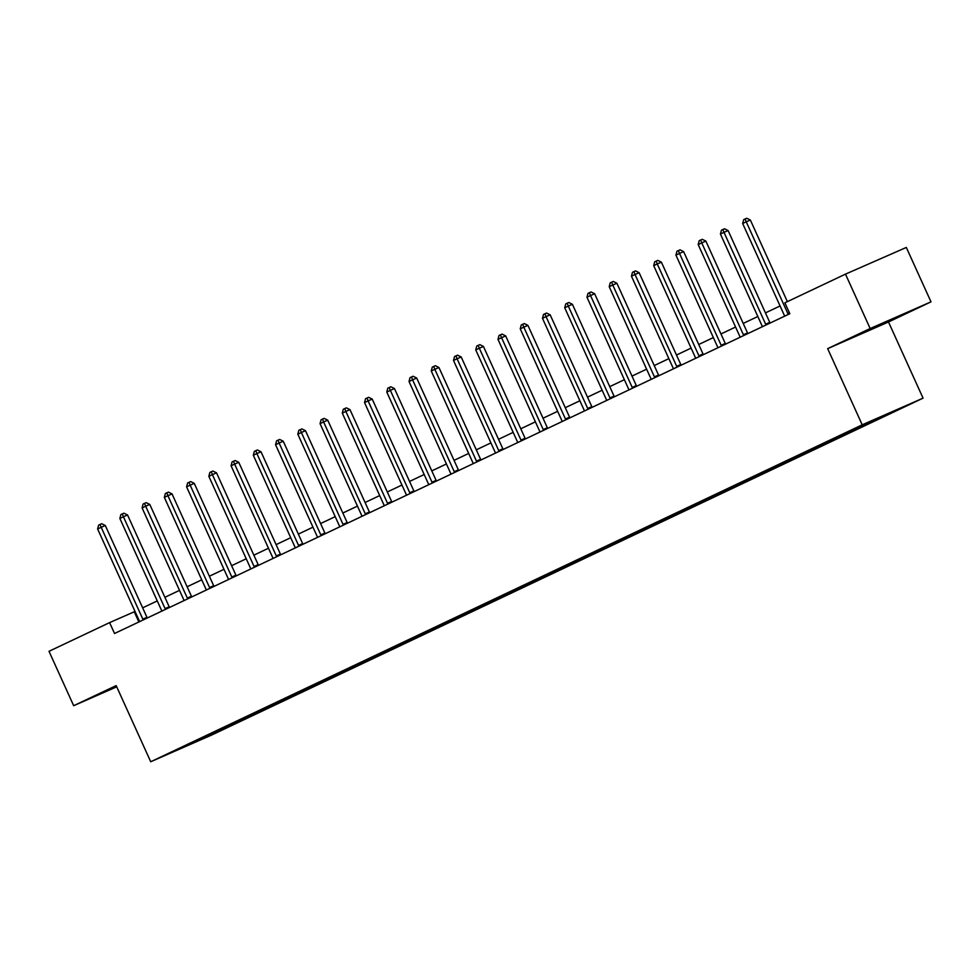 <?xml version="1.0" encoding="UTF-8"?>
<svg xmlns="http://www.w3.org/2000/svg" width="980" height="980" viewBox="0 0 980 980"><rect width="100%" height="100%" fill="white"/><g stroke="black" fill="none" stroke-linecap="round" stroke-linejoin="round"><path stroke-width="1.47" d="M931 301.852L870.167 328.533L827.671 348.647L888.505 321.979L931 301.852L906.316 247.45L845.483 274.131L784.882 302.82L789.819 313.71L114.538 633.497L109.601 622.619L49 651.308L73.684 705.71L116.73 686.833M888.505 321.979L923.062 398.149L211.558 735.086L150.724 761.754L862.216 424.818L923.062 398.149M198.34 740.708L900.436 408.231L845.201 433.295L725.42 490.012L191.59 742.828L173.35 751.672L198.34 740.708L197.85 739.851M867.631 423.764L866.786 423.287M853.948 430.245L853.09 429.767M845.397 434.299L844.331 433.711M831.702 440.78L830.844 440.302M823.151 444.822L822.085 444.246M809.468 451.315L808.61 450.837M800.905 455.357L799.852 454.769M787.222 461.85L786.364 461.372M778.659 465.892L777.606 465.304M764.976 472.372L764.118 471.907M756.425 476.427L755.36 475.839M742.73 482.907L741.872 482.442M734.179 486.962L733.114 486.374M720.484 493.442L719.639 492.977M711.933 497.497L710.867 496.909M698.25 503.977L697.393 503.5M689.687 508.032L688.634 507.444M676.004 514.512L675.147 514.035M667.441 518.567L666.388 517.979M653.758 525.047L652.901 524.57M645.208 529.102L644.142 528.514M631.512 535.582L630.655 535.105M622.962 539.625L621.896 539.049M609.266 546.117L608.421 545.64M600.716 550.16L599.65 549.572M587.032 556.64L586.175 556.174M578.47 560.695L577.416 560.107M564.786 567.175L563.929 566.71M556.236 571.23L555.17 570.642M542.54 577.71L541.683 577.245M533.99 581.765L532.924 581.177M520.294 588.245L519.449 587.767M511.744 592.3L510.678 591.712M498.06 598.78L497.203 598.302M489.498 602.835L488.444 602.247M475.815 609.315L474.957 608.837M467.252 613.37L466.198 612.782M453.569 619.85L452.711 619.372M445.018 623.893L443.952 623.317M431.323 630.385L430.465 629.907M422.772 634.428L421.706 633.84M409.077 640.908L408.231 640.442M400.526 644.963L399.46 644.375M386.843 651.443L385.985 650.977M378.28 655.498L377.227 654.91M364.597 661.978L363.739 661.512M356.034 666.033L354.981 665.445M342.351 672.513L341.493 672.047M333.8 676.567L332.735 675.98M320.105 683.048L319.247 682.57M311.554 687.103L310.489 686.514M297.859 693.583L297.014 693.105M289.308 697.638L288.255 697.05M275.625 704.118L274.768 703.64M267.062 708.173L266.009 707.585M253.379 714.653L252.522 714.175M244.829 718.695L243.763 718.107M231.133 725.188L230.275 724.71M222.583 729.23L221.517 728.642M870.167 328.533L845.483 274.131M827.671 348.647L862.216 424.818M150.724 761.754L116.167 685.596L73.684 705.71M135.02 611.447L109.601 622.619M780.08 305.968L765.454 312.889M757.834 316.503L743.208 323.425M735.588 327.038L720.962 333.96M713.342 337.573L698.728 344.495M691.108 348.108L676.482 355.03M668.862 358.631L654.236 365.565M646.616 369.166L631.99 376.099M624.37 379.701L609.756 386.622M602.124 390.236L587.51 397.157M579.891 400.771L565.264 407.692M557.645 411.306L543.018 418.227M535.399 421.841L520.772 428.762M513.153 432.376L498.538 439.297M490.907 442.899L476.292 449.832M468.673 453.434L454.046 460.367M446.427 463.969L431.8 470.89M424.181 474.504L409.567 481.425M401.935 485.039L387.321 491.96M379.701 495.574L365.075 502.495M357.455 506.109L342.829 513.03M335.209 516.644L320.582 523.565M312.963 527.179L298.349 534.1M290.717 537.702L276.103 544.635M268.483 548.237L253.857 555.17M246.237 558.772L231.611 565.693M223.991 569.307L209.365 576.228M201.745 579.841L187.131 586.763M179.512 590.377L164.885 597.298M157.266 600.912L142.639 607.833M876.194 419.71L875.336 419.232M138.878 621.969L134.26 611.802M228.585 726.596L228.168 725.702M250.819 716.074L250.415 715.167M273.065 705.539L272.661 704.632M295.311 695.004L294.907 694.097M317.557 684.469L317.14 683.562M339.803 673.934L339.386 673.027M362.037 663.399L361.632 662.505M384.283 652.864L383.878 651.97M406.529 642.329L406.124 641.435M428.774 631.806L428.358 630.899M451.021 621.271L450.604 620.365M473.254 610.736L472.85 609.83M495.5 600.201L495.096 599.295M517.746 589.666L517.33 588.76M539.992 579.131L539.576 578.225M562.226 568.596L561.822 567.702M584.472 558.061L584.068 557.167M606.718 547.526L606.314 546.632M628.964 537.003L628.548 536.097M651.21 526.468L650.793 525.562M673.444 515.933L673.039 515.027M695.69 505.398L695.286 504.492M717.936 494.863L717.532 493.957M740.182 484.328L739.765 483.434M762.416 473.793L762.011 472.899M784.662 463.258L784.257 462.364M806.908 452.736L806.503 451.829M829.154 442.201L828.737 441.294M851.399 431.666L850.983 430.759M873.633 421.13L873.229 420.236M116.375 686.037L103.28 692.444L116.62 686.588M883.078 323.155L855.565 336.189L896.798 317.63L883.078 323.155M142.835 619.14L146.951 617.327L105.289 525.501L101.185 527.301L142.835 619.14A2.389 1.58 -113.7 0 0 143.288 619.875M97.62 528.992L98.637 525.109L100.058 524.435L101.185 527.301L97.62 528.992L139.27 620.818A2.389 1.58 -113.7 0 1 139.54 621.651M146.951 617.327A2.389 1.58 -113.7 0 0 147.319 617.964M100.058 524.435L101.712 523.712L105.289 525.501M116.424 686.147L110.409 688.781M869.468 329.415L887.807 321.085M894.213 318.28L862.694 332.526M165.081 608.605L169.197 606.804L127.535 514.966L123.419 516.766L165.081 608.605A2.389 1.58 -113.7 0 0 165.534 609.34M119.866 518.457L120.883 514.574L122.304 513.9L123.419 516.766L119.866 518.457L161.516 610.283A2.389 1.58 -113.7 0 1 161.774 611.116M169.197 606.804A2.389 1.58 -113.7 0 0 169.565 607.429M122.304 513.9L123.946 513.189L127.535 514.966M187.327 598.07L191.431 596.269L149.781 504.43L145.665 506.231L187.327 598.07A2.389 1.58 -113.7 0 0 187.78 598.805M142.1 507.922L143.117 504.051L144.55 503.365L145.665 506.231L142.1 507.922L183.762 599.76A2.389 1.58 -113.7 0 1 184.02 600.593M191.431 596.269A2.389 1.58 -113.7 0 0 191.811 596.906M144.55 503.365L146.192 502.654L149.781 504.43M209.573 587.535L213.677 585.734L172.027 493.896L167.911 495.696L209.573 587.535A2.389 1.58 -113.7 0 0 210.026 588.27M164.346 497.387L165.363 493.516L166.796 492.842L167.911 495.696L164.346 497.387L206.008 589.225A2.389 1.58 -113.7 0 1 206.266 590.058M213.677 585.734A2.389 1.58 -113.7 0 0 214.057 586.371M166.796 492.842L168.438 492.119L172.027 493.896M231.807 577L235.923 575.199L194.261 483.361L190.157 485.161L231.807 577A2.389 1.58 -113.7 0 0 232.26 577.747M186.592 486.852L187.609 482.981L189.03 482.307L190.157 485.161L186.592 486.852L228.242 578.69A2.389 1.58 -113.7 0 1 228.512 579.523M235.923 575.199A2.389 1.58 -113.7 0 0 236.29 575.836M189.03 482.307L190.684 481.584L194.261 483.361M254.053 566.465L258.169 564.664L216.507 472.826L212.403 474.639L254.053 566.465A2.389 1.58 -113.7 0 0 254.506 567.212M208.838 476.317L209.855 472.446L211.276 471.772L212.403 474.639L208.838 476.317L250.488 568.155A2.389 1.58 -113.7 0 1 250.745 568.988M258.169 564.664A2.389 1.58 -113.7 0 0 258.536 565.301M211.276 471.772L212.917 471.049L216.507 472.826M276.299 555.93L280.415 554.129L238.753 462.303L234.637 464.104L276.299 555.93A2.389 1.58 -113.7 0 0 276.752 556.677M231.072 465.782L232.101 461.911L233.522 461.237L234.637 464.104L231.072 465.782L272.734 557.62A2.389 1.58 -113.7 0 1 272.991 558.453M280.415 554.129A2.389 1.58 -113.7 0 0 280.782 554.766M233.522 461.237L235.163 460.514L238.753 462.303M298.545 545.395L302.649 543.594L260.999 451.768L256.882 453.569L298.545 545.395A2.389 1.58 -113.7 0 0 298.998 546.142M253.318 455.259L254.335 451.376L255.768 450.702L256.882 453.569L253.318 455.259L294.98 547.085A2.389 1.58 -113.7 0 1 295.237 547.918M302.649 543.594A2.389 1.58 -113.7 0 0 303.028 544.231M255.768 450.702L257.409 449.979L260.999 451.768M320.791 534.86L324.895 533.059L283.245 441.233L279.129 443.034L320.791 534.86A2.389 1.58 -113.7 0 0 321.244 535.607M275.564 444.724L276.581 440.841L278.014 440.167L279.129 443.034L275.564 444.724L317.226 536.55A2.389 1.58 -113.7 0 1 317.483 537.383M324.895 533.059A2.389 1.58 -113.7 0 0 325.262 533.696M278.014 440.167L279.655 439.444L283.245 441.233M343.024 524.337L347.141 522.524L305.478 430.698L301.375 432.499L343.024 524.337A2.389 1.58 -113.7 0 0 343.478 525.072M297.81 434.189L298.827 430.306L300.248 429.632L301.375 432.499L297.81 434.189L339.46 526.015A2.389 1.58 -113.7 0 1 339.729 526.848M347.141 522.524A2.389 1.58 -113.7 0 0 347.508 523.161M300.248 429.632L301.901 428.909L305.478 430.698M365.271 513.802L369.387 512.001L327.724 420.163L323.621 421.964L365.271 513.802A2.389 1.58 -113.7 0 0 365.724 514.537M320.056 423.654L321.073 419.783L322.494 419.097L323.621 421.964L320.056 423.654L361.706 515.492A2.389 1.58 -113.7 0 1 361.963 516.313M369.387 512.001A2.389 1.58 -113.7 0 0 369.754 512.626M322.494 419.097L324.135 418.387L327.724 420.163M387.517 503.267L391.62 501.466L349.97 409.628L345.854 411.429L387.517 503.267A2.389 1.58 -113.7 0 0 387.97 504.002M342.29 413.119L343.319 409.248L344.74 408.574L345.854 411.429L342.29 413.119L383.952 504.957A2.389 1.58 -113.7 0 1 384.209 505.79M391.62 501.466A2.389 1.58 -113.7 0 0 392 502.103M344.74 408.574L346.381 407.852L349.97 409.628M409.763 492.732L413.866 490.931L372.216 399.093L368.1 400.894L409.763 492.732A2.389 1.58 -113.7 0 0 410.216 493.467M364.536 402.584L365.552 398.713L366.986 398.039L368.1 400.894L364.536 402.584L406.198 494.422A2.389 1.58 -113.7 0 1 406.455 495.255M413.866 490.931A2.389 1.58 -113.7 0 0 414.246 491.568M366.986 398.039L368.627 397.317L372.216 399.093M431.996 482.197L436.112 480.396L394.45 388.558L390.346 390.371L431.996 482.197A2.389 1.58 -113.7 0 0 432.45 482.944M386.782 392.049L387.798 388.178L389.232 387.504L390.346 390.371L386.782 392.049L428.432 483.887A2.389 1.58 -113.7 0 1 428.701 484.72M436.112 480.396A2.389 1.58 -113.7 0 0 436.48 481.033M389.232 387.504L390.873 386.782L394.45 388.558M454.242 471.662L458.358 469.861L416.696 378.035L412.592 379.836L454.242 471.662A2.389 1.58 -113.7 0 0 454.696 472.409M409.027 381.514L410.044 377.643L411.465 376.969L412.592 379.836L409.027 381.514L450.678 473.352A2.389 1.58 -113.7 0 1 450.947 474.185M458.358 469.861A2.389 1.58 -113.7 0 0 458.726 470.498M411.465 376.969L413.119 376.247L416.696 378.035M476.488 461.127L480.604 459.326L438.942 367.5L434.826 369.301L476.488 461.127A2.389 1.58 -113.7 0 0 476.942 461.874M431.261 370.991L432.29 367.108L433.711 366.434L434.826 369.301L431.261 370.991L472.924 462.817A2.389 1.58 -113.7 0 1 473.181 463.65M480.604 459.326A2.389 1.58 -113.7 0 0 480.972 459.963M433.711 366.434L435.353 365.712L438.942 367.5M498.734 450.592L502.838 448.791L461.188 356.965L457.072 358.766L498.734 450.592A2.389 1.58 -113.7 0 0 499.188 451.339M453.507 360.456L454.524 356.573L455.957 355.899L457.072 358.766L453.507 360.456L495.17 452.282A2.389 1.58 -113.7 0 1 495.427 453.115M502.838 448.791A2.389 1.58 -113.7 0 0 503.218 449.428M455.957 355.899L457.599 355.177L461.188 356.965M520.98 440.069L525.084 438.256L483.434 346.43L479.318 348.231L520.98 440.069A2.389 1.58 -113.7 0 0 521.434 440.804M475.753 349.921L476.77 346.038L478.203 345.364L479.318 348.231L475.753 349.921L517.416 441.747A2.389 1.58 -113.7 0 1 517.673 442.58M525.084 438.256A2.389 1.58 -113.7 0 0 525.464 438.893M478.203 345.364L479.845 344.642L483.434 346.43M543.214 429.534L547.33 427.733L505.668 335.895L501.564 337.696L543.214 429.534A2.389 1.58 -113.7 0 0 543.667 430.269M497.999 339.386L499.016 335.503L500.437 334.829L501.564 337.696L497.999 339.386L539.649 431.212A2.389 1.58 -113.7 0 1 539.919 432.045M547.33 427.733A2.389 1.58 -113.7 0 0 547.698 428.358M500.437 334.829L502.091 334.119L505.668 335.895M565.46 418.999L569.576 417.198L527.914 325.36L523.81 327.161L565.46 418.999A2.389 1.58 -113.7 0 0 565.913 419.734M520.245 328.851L521.262 324.98L522.683 324.294L523.81 327.161L520.245 328.851L561.895 420.69A2.389 1.58 -113.7 0 1 562.153 421.523M569.576 417.198A2.389 1.58 -113.7 0 0 569.944 417.835M522.683 324.294L524.325 323.584L527.914 325.36M587.706 408.464L591.822 406.663L550.16 314.825L546.044 316.626L587.706 408.464A2.389 1.58 -113.7 0 0 588.159 409.199M542.479 318.316L543.508 314.445L544.929 313.772L546.044 316.626L542.479 318.316L584.141 410.155A2.389 1.58 -113.7 0 1 584.399 410.988M591.822 406.663A2.389 1.58 -113.7 0 0 592.19 407.3M544.929 313.772L546.571 313.049L550.16 314.825M609.952 397.929L614.056 396.128L572.406 304.29L568.29 306.091L609.952 397.929A2.389 1.58 -113.7 0 0 610.405 398.676M564.725 307.781L565.742 303.91L567.175 303.237L568.29 306.091L564.725 307.781L606.387 399.62A2.389 1.58 -113.7 0 1 606.645 400.452M614.056 396.128A2.389 1.58 -113.7 0 0 614.436 396.765M567.175 303.237L568.817 302.514L572.406 304.29M632.198 387.394L636.302 385.593L594.652 293.755L590.536 295.568L632.198 387.394A2.389 1.58 -113.7 0 0 632.651 388.141M586.971 297.246L587.988 293.375L589.421 292.702L590.536 295.568L586.971 297.246L628.633 389.085A2.389 1.58 -113.7 0 1 628.891 389.918M636.302 385.593A2.389 1.58 -113.7 0 0 636.669 386.23M589.421 292.702L591.062 291.979L594.652 293.755M654.432 376.859L658.548 375.058L616.885 283.232L612.782 285.033L654.432 376.859A2.389 1.58 -113.7 0 0 654.885 377.606M609.217 286.711L610.234 282.84L611.655 282.167L612.782 285.033L609.217 286.711L650.867 378.55A2.389 1.58 -113.7 0 1 651.136 379.382M658.548 375.058A2.389 1.58 -113.7 0 0 658.915 375.695M611.655 282.167L613.309 281.444L616.885 283.232M676.678 366.324L680.794 364.523L639.132 272.697L635.028 274.498L676.678 366.324A2.389 1.58 -113.7 0 0 677.131 367.071M631.463 276.189L632.48 272.305L633.901 271.632L635.028 274.498L631.463 276.189L673.113 368.015A2.389 1.58 -113.7 0 1 673.37 368.848M680.794 364.523A2.389 1.58 -113.7 0 0 681.161 365.16M633.901 271.632L635.542 270.909L639.132 272.697M698.924 355.789L703.028 353.988L661.378 262.162L657.261 263.963L698.924 355.789A2.389 1.58 -113.7 0 0 699.377 356.536M653.697 265.654L654.726 261.77L656.147 261.096L657.261 263.963L653.697 265.654L695.359 357.48A2.389 1.58 -113.7 0 1 695.616 358.312M703.028 353.988A2.389 1.58 -113.7 0 0 703.407 354.625M656.147 261.096L657.788 260.374L661.378 262.162M721.17 345.266L725.274 343.453L683.624 251.627L679.508 253.428L721.17 345.266A2.389 1.58 -113.7 0 0 721.623 346.001M675.943 255.119L676.96 251.235L678.393 250.561L679.508 253.428L675.943 255.119L717.605 346.945A2.389 1.58 -113.7 0 1 717.862 347.777M725.274 343.453A2.389 1.58 -113.7 0 0 725.653 344.09M678.393 250.561L680.034 249.839L683.624 251.627M743.404 334.731L747.52 332.93L705.857 241.092L701.754 242.893L743.404 334.731A2.389 1.58 -113.7 0 0 743.857 335.466M698.189 244.584L699.206 240.713L700.627 240.027L701.754 242.893L698.189 244.584L739.839 336.422A2.389 1.58 -113.7 0 1 740.108 337.243M747.52 332.93A2.389 1.58 -113.7 0 0 747.887 333.555M700.627 240.027L702.28 239.316L705.857 241.092M765.649 324.196L769.766 322.396L728.103 230.557L724 232.358L765.649 324.196A2.389 1.58 -113.7 0 0 766.103 324.931M720.435 234.049L721.452 230.178L722.873 229.504L724 232.358L720.435 234.049L762.085 325.887A2.389 1.58 -113.7 0 1 762.354 326.72M769.766 322.396A2.389 1.58 -113.7 0 0 770.133 323.033M722.873 229.504L724.514 228.781L728.103 230.557M787.369 301.644L750.349 220.022L746.233 221.823L787.895 313.661A2.389 1.58 -113.7 0 0 788.349 314.396M742.668 223.514L743.698 219.643L745.119 218.969L746.233 221.823L742.668 223.514L784.331 315.352A2.389 1.58 -113.7 0 1 784.588 316.185M745.119 218.969L746.76 218.246L750.349 220.022M787.895 313.661L789.488 312.963"/></g></svg>

